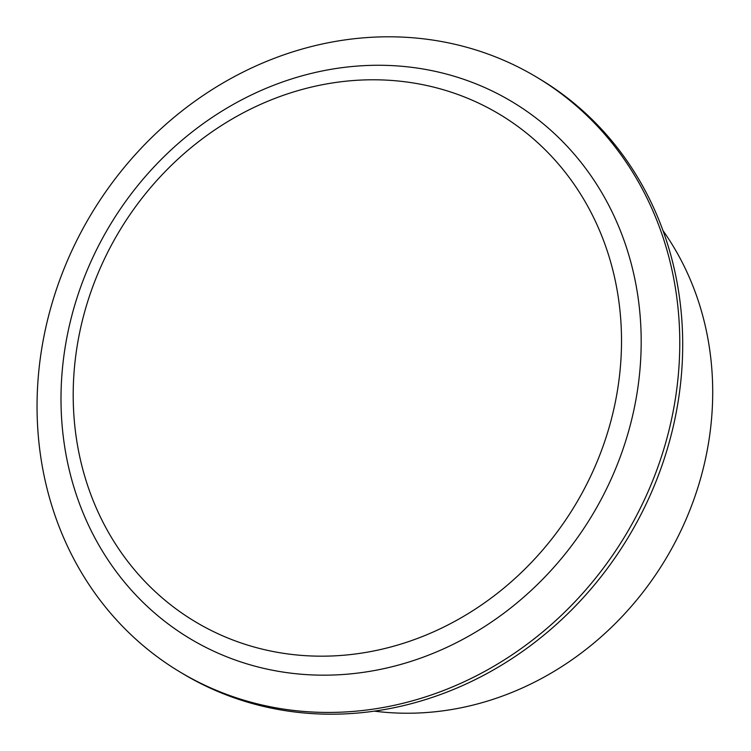 <?xml version="1.0" encoding="UTF-8"?>
<svg xmlns="http://www.w3.org/2000/svg" width="751" height="751" viewBox="0 0 751 751"><rect width="100%" height="100%" fill="white"/><g stroke="black" fill="none" stroke-linecap="round" stroke-linejoin="round"><path stroke-width="1.13" d="M612.591 475.834A313.036 281.353 121 0 1 189.919 638.575A313.036 281.353 121 0 1 89.594 264.615A313.036 281.353 121 0 1 512.266 101.864A313.036 281.353 121 0 1 612.591 475.834A313.036 281.353 -59 0 0 512.266 101.864A313.036 281.353 -59 0 0 89.594 264.615A313.036 281.353 -59 0 0 189.919 638.575A313.036 281.353 -59 0 0 612.591 475.834M663.002 230.632A301.282 270.792 121 0 1 665.639 559.148A301.282 270.792 121 0 1 374.392 711.15M594.492 467.789A295.838 265.901 -59 0 0 326.582 83.934A295.838 265.901 -59 0 0 121.005 552.229A295.838 265.901 -59 0 0 594.492 467.789M648.094 491.614A346.774 311.684 -59 0 0 536.965 77.344A346.774 311.684 -59 0 0 68.726 257.631A346.774 311.684 -59 0 0 179.864 671.901A346.774 311.684 -59 0 0 648.094 491.614M179.864 671.901L182.793 673.656A346.774 311.684 -59 0 0 651.023 493.369A346.774 311.684 -59 0 0 539.894 79.099L536.965 77.344"/></g></svg>
